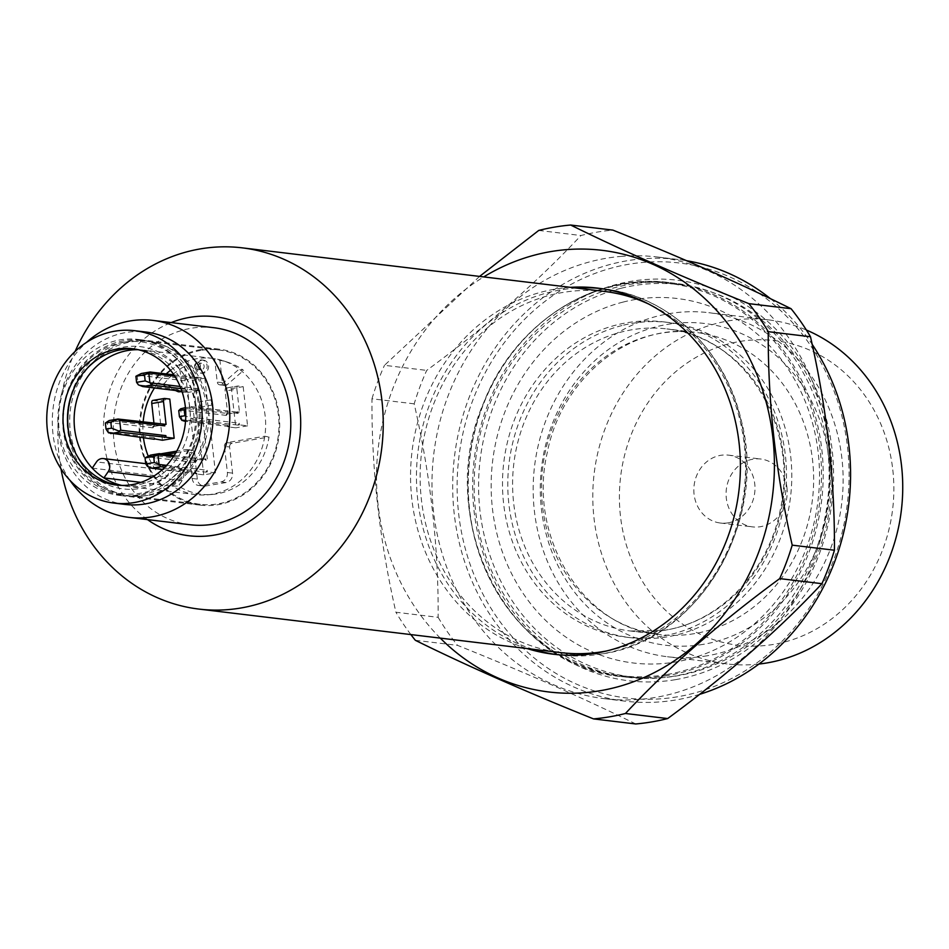 <?xml version="1.0" encoding="UTF-8"?>
<svg xmlns="http://www.w3.org/2000/svg" width="949" height="949" viewBox="0 0 949 949"><rect width="100%" height="100%" fill="white"/><g stroke="black" fill="none" stroke-linecap="round" stroke-linejoin="round"><path stroke-width="0.71" stroke-dasharray="4.75 3.56" d="M666.625 674.585A197.617 176.443 96.9 0 1 621.144 675.7A197.617 176.443 96.9 0 1 468.071 491.048A197.617 176.443 96.9 0 1 610.1 287.108A197.617 176.443 96.9 0 1 668.345 283.3A197.617 176.443 96.9 0 1 821.502 475.152A197.617 176.443 96.9 0 1 666.625 674.585M623.161 302.067A183.56 163.892 -83.1 0 0 531.986 605.415A183.56 163.892 -83.1 0 0 810.849 534.833A183.56 163.892 -83.1 0 0 623.161 302.067M621.963 325.543A158.756 141.745 -83.1 0 0 507.857 489.387A158.756 141.745 -83.1 0 0 630.824 637.716A158.756 141.745 -83.1 0 0 667.372 636.826A158.756 141.745 -83.1 0 0 791.786 476.612A158.756 141.745 -83.1 0 0 668.748 322.494A158.756 141.745 -83.1 0 0 621.963 325.543M175.826 452.78L191.093 450.194A3.31 2.954 -83.1 0 1 194.391 452.97L197.321 479.079A8.268 7.378 -83.1 0 0 203.679 486.054A8.268 7.378 -83.1 0 0 205.577 486.007L226.135 482.531A8.268 7.378 -83.1 0 0 232.552 473.124L229.622 447.003L224.45 446.374L227.38 472.495A8.268 7.378 96.9 0 1 220.951 481.902L200.405 485.378A8.268 7.378 96.9 0 1 198.507 485.425A8.268 7.378 96.9 0 1 192.149 478.462L189.219 452.341A3.31 2.954 96.9 0 0 185.921 449.577L176.739 451.131M229.622 447.003A3.31 2.954 -83.1 0 1 232.197 443.242L269.018 437.003A67.616 60.368 -83.1 0 1 211.888 494.488A67.616 60.368 -83.1 0 1 178.424 485.995L182.125 480.562A8.268 7.378 -83.1 0 0 183.133 472.353A8.268 7.378 -83.1 0 0 177.273 467.466A8.268 7.378 -83.1 0 0 170.452 470.787L166.751 476.208A67.616 60.368 -83.1 0 1 154.272 456.433L166.004 454.441M170.523 370.3A68.625 61.27 96.9 0 1 179.385 364.63A68.625 61.27 96.9 0 1 212.469 358.366A68.625 61.27 96.9 0 1 214.604 358.675A68.625 61.27 96.9 0 1 222.896 360.667A68.625 61.27 96.9 0 1 239.16 369.102A68.625 61.27 96.9 0 1 264.783 436.22A68.625 61.27 96.9 0 1 206.752 494.88A68.625 61.27 96.9 0 1 196.075 494.643A68.625 61.27 96.9 0 1 172.682 486.196L178.424 485.995M224.45 446.374A3.31 2.954 96.9 0 1 227.013 442.614L264.783 436.22L269.018 437.003M140.938 482.377L172.682 486.196M92.243 468.13L161.01 476.41L166.751 476.208M662.07 636.186A158.756 141.745 96.9 0 1 625.533 637.087A158.756 141.745 96.9 0 1 503.765 462.543A158.756 141.745 96.9 0 1 663.458 321.853A158.756 141.745 96.9 0 1 786.496 475.983A158.756 141.745 96.9 0 1 662.07 636.186M728.191 522.828A34.176 30.522 96.9 0 1 720.327 523.018A34.176 30.522 96.9 0 1 694.11 485.437A34.176 30.522 96.9 0 1 728.488 455.14A34.176 30.522 96.9 0 1 754.752 483.943A34.176 30.522 96.9 0 1 728.191 522.828M675.451 679.662A201.746 180.132 96.9 0 1 486.873 407.18A201.746 180.132 96.9 0 1 797.018 354.665A201.746 180.132 96.9 0 1 675.451 679.662M673.612 676.222A198.436 177.178 96.9 0 1 627.93 677.349A198.436 177.178 96.9 0 1 475.734 459.162A198.436 177.178 96.9 0 1 675.344 283.312A198.436 177.178 96.9 0 1 829.129 475.959A198.436 177.178 96.9 0 1 673.612 676.222M699.638 694.336A222.422 198.59 96.9 0 1 676.269 699.899A222.422 198.59 96.9 0 1 625.071 701.157A222.422 198.59 96.9 0 1 454.476 456.611A222.422 198.59 96.9 0 1 678.203 259.504A222.422 198.59 96.9 0 1 686.673 260.726M770.505 298.721A222.422 198.59 96.9 0 1 812.166 344.357M677.372 696.803A219.112 195.636 96.9 0 1 472.566 400.869A219.112 195.636 96.9 0 1 809.402 343.846A219.112 195.636 96.9 0 1 677.372 696.803M786.982 487.822A34.176 30.522 -83.1 0 0 760.718 459.019A34.176 30.522 -83.1 0 0 726.341 489.316A34.176 30.522 -83.1 0 0 752.557 526.897A34.176 30.522 -83.1 0 0 786.982 487.822M620.693 288.377A197.617 176.443 -83.1 0 0 478.664 492.329A197.617 176.443 -83.1 0 0 631.726 676.969A197.617 176.443 -83.1 0 0 830.505 501.843A197.617 176.443 -83.1 0 0 678.938 284.57A197.617 176.443 -83.1 0 0 620.693 288.377M125.126 504.429A86.822 77.51 96.9 0 1 58.541 408.972A86.822 77.51 96.9 0 1 145.873 332.031M69.941 480.301A99.218 88.589 96.9 0 1 86.537 342.375M200.749 349.588A78.553 70.131 -83.1 0 0 139.183 428.853A78.553 70.131 -83.1 0 0 200.061 505.117A78.553 70.131 -83.1 0 0 218.14 504.666A78.553 70.131 -83.1 0 0 279.706 425.401A78.553 70.131 -83.1 0 0 218.828 349.137A78.553 70.131 -83.1 0 0 200.749 349.588M137.546 494.975A78.553 70.131 96.9 0 1 119.467 495.414A78.553 70.131 96.9 0 1 59.218 409.055A78.553 70.131 96.9 0 1 138.234 339.445A78.553 70.131 96.9 0 1 199.1 415.709A78.553 70.131 96.9 0 1 137.546 494.975M134.817 349.078A68.625 61.27 96.9 0 1 137.047 349.291A68.625 61.27 96.9 0 1 190.227 415.923A68.625 61.27 96.9 0 1 136.442 485.176A68.625 61.27 96.9 0 1 120.653 485.568A68.625 61.27 96.9 0 1 118.435 485.259M60.973 468.794A181.9 162.409 96.9 0 1 75.101 351.438M147.498 519.613A110.298 98.482 96.9 0 1 104.283 414.476A110.298 98.482 96.9 0 1 171.2 322.589M604.549 291.45A181.9 162.409 -83.1 0 0 421.368 499.376A181.9 162.409 -83.1 0 0 561.096 652.651M606.862 650.907A181.9 162.409 -83.1 0 0 744.063 491.452A181.9 162.409 -83.1 0 0 648.594 304M190.203 524.75A99.218 88.589 96.9 0 1 114.094 415.662A99.218 88.589 96.9 0 1 213.905 327.725M200.844 350.406A77.723 69.396 -83.1 0 0 139.93 428.841A77.723 69.396 -83.1 0 0 200.168 504.299A77.723 69.396 -83.1 0 0 218.056 503.86A77.723 69.396 -83.1 0 0 278.97 425.413A77.723 69.396 -83.1 0 0 218.733 349.967A77.723 69.396 -83.1 0 0 200.844 350.406M195.387 472.234L195.577 473.859L197.048 473.61A8.268 7.378 96.9 0 1 195.387 472.234L147.522 466.469M197.048 473.61L162.516 469.458M166.621 465.366L207.131 470.241A8.268 7.378 96.9 0 1 205.85 472.127L164.877 467.193M206.04 460.443L205.85 458.818L204.379 459.067A8.268 7.378 96.9 0 1 206.04 460.443L173.513 456.528M205.85 472.127L207.321 471.878L207.131 470.241M194.106 460.799L194.296 462.436A8.268 7.378 96.9 0 1 195.577 460.55L205.85 458.818M204.379 459.067L174.225 455.437M194.296 462.436L146.431 456.671M195.577 460.55L150.476 455.129M186.419 392.234L187.89 391.984A8.268 7.378 96.9 0 1 186.241 390.608L186.419 392.234L187.902 392.412L195.589 460.977M186.241 390.608L138.376 384.843M187.89 391.984L181.935 391.273M137.083 375.152L138.163 384.701M196.882 378.829A8.268 7.378 96.9 0 0 195.233 377.441L196.692 377.192L196.882 378.829L174.735 376.16M196.692 377.192L204.83 378.165L193.086 380.158L184.96 379.173L185.138 380.81A8.268 7.378 96.9 0 1 186.419 378.936L141.318 373.503M184.96 379.173L186.419 378.936M196.692 390.502L198.163 390.253L197.973 388.616A8.268 7.378 96.9 0 1 196.692 390.502L180.986 388.604M195.233 377.441L173.892 374.867M197.973 388.616L180.12 386.468M147.32 466.327L146.241 456.766M204.83 378.165L215.447 472.851L203.715 474.844L195.577 473.859M215.447 472.851L207.321 471.878M226.253 388.011L237.997 386.029L243.169 386.646L231.426 388.639L226.253 388.011A3.31 1.435 80.4 0 0 226.064 388.022A3.31 1.435 80.4 0 0 225.138 391.107L236.882 389.114A3.31 1.435 80.4 0 1 237.808 386.029L226.064 388.022M198.163 390.253L199.646 390.43L207.333 458.996M199.646 390.43L187.902 392.412M193.086 380.158L203.715 474.844M185.138 380.81L137.273 375.057M108.506 432.803L107.213 421.261M154.307 425.959L152.836 426.208L153.026 427.833A8.268 7.378 96.9 0 1 154.307 425.959L109.194 420.526M153.026 427.833L107.913 422.412M155.766 439.019A8.268 7.378 96.9 0 1 154.118 437.631L154.26 438.829M154.118 437.631L109.016 432.198M152.872 400.442L158.044 401.059L169.788 399.078M162.433 440.241L158.044 401.059M152.836 426.208L154.319 426.386L153.975 423.361M154.319 426.386L166.063 424.393M239.255 423.218A8.268 7.378 96.9 0 1 237.962 425.105L239.433 424.855L239.255 423.218L194.142 417.797L192.279 418.628L185.79 416.101M194.142 417.797L193.05 407.999L190.986 407.085L185.565 409.161M181.9 420.383L180.607 408.841M227.689 413.527L226.23 413.776L226.408 415.413A8.268 7.378 96.9 0 1 227.689 413.527L182.588 408.106M226.408 415.413L181.306 409.98M227.689 426.836L229.16 426.587A8.268 7.378 96.9 0 1 227.511 425.211L227.689 426.836L235.827 427.821L231.426 388.639M227.511 425.211L182.398 419.778M229.16 426.587L185.53 421.344M192.279 418.628L192.861 419.672L237.962 425.105M243.169 386.646L247.57 425.828L239.433 424.855M237.974 411.795L236.503 412.044A8.268 7.378 96.9 0 1 238.152 413.42L237.974 411.795L239.445 411.973L236.882 389.114M238.152 413.42L193.05 407.999M226.23 413.776L227.701 413.954L225.138 391.107M195.316 367.548A6.619 5.908 -83.1 0 0 200.405 373.111A6.619 5.908 -83.1 0 0 207.06 367.251A6.619 5.908 -83.1 0 0 201.983 359.979A6.619 5.908 -83.1 0 0 195.316 367.548M198.258 367.049A3.31 2.954 96.9 0 1 201.591 363.265A3.31 2.954 96.9 0 1 200.797 369.837A3.31 2.954 96.9 0 1 198.258 367.049M185.435 407.619L190.986 407.085M236.503 412.044L191.39 406.611M227.701 413.954L239.445 411.973M185.565 420.905L192.861 419.672M247.57 425.828L235.827 427.821M194.557 366.599A3.31 2.954 96.9 0 1 197.89 362.815A3.31 2.954 96.9 0 1 197.095 369.386A3.31 2.954 96.9 0 1 194.557 366.599M123.334 342.281A76.478 68.292 -83.1 0 0 77.249 465.496A76.478 68.292 -83.1 0 0 194.83 445.591A76.478 68.292 -83.1 0 0 123.334 342.281M123.892 340.738A78.138 69.763 -83.1 0 0 62.658 419.588A78.138 69.763 -83.1 0 0 123.216 495.449A78.138 69.763 -83.1 0 0 141.199 495.01A78.138 69.763 -83.1 0 0 202.434 416.16A78.138 69.763 -83.1 0 0 141.875 340.3A78.138 69.763 -83.1 0 0 123.892 340.738M154.462 387.963A68.625 61.27 96.9 0 1 158.032 382.827A68.625 61.27 96.9 0 1 166.17 373.942M143.441 437.536A68.625 61.27 96.9 0 1 143.145 422.056M161.01 476.41A68.625 61.27 96.9 0 1 148.163 455.994L154.272 456.433M138.115 349.707A68.625 61.27 96.9 0 1 143.702 350.098A68.625 61.27 96.9 0 1 185.067 376.338A68.625 61.27 96.9 0 1 173.714 470.692A68.625 61.27 96.9 0 1 127.308 486.363A68.625 61.27 96.9 0 1 121.792 485.413M77.865 380.798A71.638 63.963 96.9 0 1 183.548 374.06A71.638 63.963 96.9 0 1 171.698 472.543A71.638 63.963 96.9 0 1 139.74 488.51A71.638 63.963 96.9 0 1 86.644 469.874A71.638 63.963 96.9 0 1 70.641 440.929M414.191 403.847L371.972 398.77C371.51 468.984 379.493 540.147 395.911 612.247L438.141 617.324C438.616 547.288 430.632 476.125 414.191 403.847A248.057 221.473 96.9 0 1 426.706 370.395C486.303 326.681 537.715 281.723 580.954 235.518A248.057 221.473 96.9 0 1 612.888 230.109M440.289 638.119A222.422 198.59 96.9 0 1 483.741 276.906M479.589 276.408L384.487 365.318L426.706 370.395M371.972 398.77A248.057 221.473 96.9 0 1 384.487 365.318M410.87 634.573A248.057 221.473 96.9 0 1 395.911 612.247M892.807 469.909A153.418 136.976 96.9 0 1 703.268 635.652A153.418 136.976 96.9 0 1 673.837 373.325A153.418 136.976 96.9 0 1 892.807 469.909M527.027 648.547A184.391 164.628 96.9 0 1 412.02 451.499A184.391 164.628 96.9 0 1 570.479 287.345M620.682 256.42A222.422 198.59 96.9 0 1 657.503 257.013A222.422 198.59 96.9 0 1 829.877 472.946A222.422 198.59 96.9 0 1 655.557 697.408A222.422 198.59 96.9 0 1 604.371 698.666A222.422 198.59 96.9 0 1 432.151 474.666A222.422 198.59 96.9 0 1 620.682 256.42M635.747 723.968C585.106 698.927 525.71 672.722 457.548 645.367A248.057 221.473 96.9 0 1 438.141 617.324M707.337 655.759A173.264 154.699 96.9 0 1 667.455 656.744A173.264 154.699 96.9 0 1 534.56 466.244A173.264 154.699 96.9 0 1 708.844 312.696A173.264 154.699 96.9 0 1 843.127 480.906A173.264 154.699 96.9 0 1 707.337 655.759M758.939 664.051A173.264 154.699 96.9 0 1 727.064 663.92A173.264 154.699 96.9 0 1 594.181 473.409A173.264 154.699 96.9 0 1 768.465 319.872A173.264 154.699 96.9 0 1 806.353 330.015M538.735 230.441L580.954 235.518M221.947 384.143L239.16 369.102L243.585 370.383A67.616 60.368 -83.1 0 0 227.796 362.269A67.616 60.368 -83.1 0 0 219.907 360.335L214.604 358.675L217.238 382.067A3.31 2.954 96.9 0 0 221.947 384.143L227.131 384.772L243.585 370.383M184.675 366.302L187.178 388.651L182.006 388.034L179.385 364.63L184.675 366.302A67.616 60.368 -83.1 0 0 173.347 374.072M182.006 388.034A3.31 2.954 96.9 0 1 180.82 391.142M172.599 374.713A67.616 60.368 -83.1 0 0 164.094 383.847L158.032 382.827L175.387 390.49M160.82 453.824L148.281 455.947M145.743 495.556A78.138 69.763 96.9 0 1 139.906 496.268A78.138 69.763 96.9 0 1 127.747 495.995A78.138 69.763 96.9 0 1 67.818 410.087A78.138 69.763 96.9 0 1 146.419 340.845A78.138 69.763 96.9 0 1 158.293 343.467A78.138 69.763 96.9 0 1 206.68 423.503A78.138 69.763 96.9 0 1 145.743 495.556M147.807 495.402A77.723 69.396 96.9 0 1 142.006 496.113A77.723 69.396 96.9 0 1 129.918 495.841A77.723 69.396 96.9 0 1 70.297 410.383A77.723 69.396 96.9 0 1 148.483 341.51A77.723 69.396 96.9 0 1 160.286 344.119A77.723 69.396 96.9 0 1 208.424 423.728A77.723 69.396 96.9 0 1 147.807 495.402M201.935 360.193A6.619 5.908 -83.1 0 0 196.799 367.726A6.619 5.908 -83.1 0 0 201.876 373.289A6.619 5.908 -83.1 0 0 208.531 367.429A6.619 5.908 -83.1 0 0 203.466 360.157A6.619 5.908 -83.1 0 0 201.935 360.193M187.178 388.651A3.31 2.954 -83.1 0 1 183.098 392.222L180.749 391.19M180.571 391.107L164.094 383.847M227.131 384.772A3.31 2.954 -83.1 0 1 222.41 382.684L219.907 360.335M415.33 640.29L457.548 645.367M210.986 399.849L199.243 401.83A8.268 3.606 -99.6 0 0 201.556 410.17L213.3 408.177A8.268 3.606 -99.6 0 1 210.986 399.849A8.268 3.606 -99.6 0 0 212.932 404.915L213.3 408.177M212.932 404.915L201.2 406.896L201.556 410.17M201.2 406.896A8.268 3.606 -99.6 0 1 199.243 401.83M667.693 675.51A198.436 177.178 96.9 0 1 622.022 676.637A198.436 177.178 96.9 0 1 469.814 458.45A198.436 177.178 96.9 0 1 669.425 282.6A198.436 177.178 96.9 0 1 823.21 475.247A198.436 177.178 96.9 0 1 667.693 675.51M182.125 480.562L152.445 476.991M170.452 470.787L96.513 461.89M205.577 486.007L200.405 485.378M197.321 479.079L192.149 478.462M232.552 473.124L227.38 472.495M226.135 482.531L220.951 481.902M665.522 630.16A152.137 135.837 96.9 0 1 630.504 631.026A152.137 135.837 96.9 0 1 513.812 463.741A152.137 135.837 96.9 0 1 666.85 328.923A152.137 135.837 96.9 0 1 784.764 476.623A152.137 135.837 96.9 0 1 665.522 630.16M576.399 288.057A184.391 164.628 -83.1 0 0 560.978 289.848A184.391 164.628 -83.1 0 0 417.086 460.823A184.391 164.628 -83.1 0 0 532.947 649.258M556.411 654.549A184.391 164.628 -83.1 0 0 559.364 654.94A184.391 164.628 -83.1 0 0 601.808 653.897A184.391 164.628 -83.1 0 0 746.305 467.821A184.391 164.628 -83.1 0 0 603.41 288.816A184.391 164.628 -83.1 0 0 600.456 288.484M694.419 633.635A152.137 135.837 96.9 0 1 659.401 634.501A152.137 135.837 96.9 0 1 542.709 467.216A152.137 135.837 96.9 0 1 695.747 332.399A152.137 135.837 96.9 0 1 813.649 480.099A152.137 135.837 96.9 0 1 694.419 633.635M703.197 644.359A162.065 144.699 96.9 0 1 551.713 425.472A162.065 144.699 96.9 0 1 800.849 383.289A162.065 144.699 96.9 0 1 703.197 644.359M194.391 452.97L189.219 452.341M191.093 450.194L185.921 449.577M222.41 382.684L217.238 382.067M183.098 392.222L179.456 391.783M232.197 443.242L227.013 442.614M627.93 677.349L622.022 676.637C507.608 667.645 432.495 518.391 483.765 402.542C514.263 323.562 593.683 272.161 669.425 282.6L675.344 283.312M211.888 494.488L206.752 494.88M145.695 463.67L177.273 467.466M198.507 485.425L203.679 486.054M630.504 631.026L664.964 630.172C720.35 621.761 769.461 570.396 780.647 507.905C798.999 423.657 741.857 335.294 666.85 328.923L695.747 332.399C630.966 322.743 561.772 377.097 547.3 452.471C527.003 538.036 584.608 628.44 659.401 634.501L630.504 631.026M720.327 523.018L752.557 526.897M728.488 455.14L760.718 459.019M621.144 675.7L631.726 676.969M668.345 283.3L678.938 284.57M218.828 349.137L138.234 339.445M200.061 505.117L119.467 495.414M137.047 349.291L132.611 348.757M120.653 485.568L116.217 485.034M197.095 369.386L200.797 369.837M197.89 362.815L201.591 363.265M212.469 358.366L143.702 350.098M196.075 494.643L127.308 486.363M185.067 376.338L183.548 374.06M173.714 470.692L171.698 472.543M553.445 654.229L559.364 654.94L601.986 653.897C698.286 640.931 768.797 522.152 741.122 419.897C725.155 349.908 668.298 295.708 603.41 288.816L597.502 288.105M678.203 259.504L657.503 257.013M625.071 701.157L604.371 698.666M768.465 319.872L708.844 312.696M727.064 663.92L667.455 656.744M146.419 340.845L141.875 340.3M127.747 495.995L123.216 495.449M160.286 344.119L158.293 343.467M142.006 496.113L139.906 496.268M218.733 349.967L148.483 341.51M200.168 504.299L129.918 495.841M203.466 360.157L201.983 359.979M201.876 373.289L200.405 373.111M227.796 362.269L222.896 360.667M668.748 322.494L663.458 321.853M630.824 637.716L625.533 637.087M191.852 450.182L186.68 449.553M224.949 385.472L219.777 384.855M183.857 392.435L178.673 391.807"/><path stroke-width="1.42" d="M166.004 454.441L175.826 452.78M121.792 485.413A68.625 61.27 96.9 0 1 103.915 477.916A68.625 61.27 96.9 0 1 92.243 468.13L96.513 461.89A8.268 7.378 96.9 0 1 103.334 458.569A8.268 7.378 96.9 0 1 109.194 463.456A8.268 7.378 96.9 0 1 108.186 471.677L103.915 477.916L140.938 482.377M686.673 260.726A222.422 198.59 96.9 0 1 770.505 298.721M812.166 344.357A222.422 198.59 96.9 0 1 699.638 694.336M201.473 403.847A86.822 77.51 96.9 0 1 114.034 503.089A86.822 77.51 96.9 0 1 47.45 407.643A86.822 77.51 96.9 0 1 134.782 330.703A86.822 77.51 96.9 0 1 201.473 403.847M134.782 330.703L145.873 332.031A86.822 77.51 96.9 0 1 212.564 405.187A86.822 77.51 96.9 0 1 125.126 504.429L114.034 503.089M132.006 484.642A68.625 61.27 96.9 0 1 116.217 485.034A68.625 61.27 96.9 0 1 63.571 409.577A68.625 61.27 96.9 0 1 132.611 348.757A68.625 61.27 96.9 0 1 185.79 415.389A68.625 61.27 96.9 0 1 132.006 484.642M86.537 342.375A99.218 88.589 96.9 0 1 152.896 320.394A99.218 88.589 96.9 0 1 229.112 403.989A99.218 88.589 96.9 0 1 152.03 516.849A99.218 88.589 96.9 0 1 129.194 517.407A99.218 88.589 96.9 0 1 69.941 480.301M118.435 485.259A68.625 61.27 96.9 0 1 68.008 410.11A68.625 61.27 96.9 0 1 134.817 349.078M75.101 351.438A181.9 162.409 96.9 0 1 242.268 247.855A181.9 162.409 96.9 0 1 383.242 424.464A181.9 162.409 96.9 0 1 240.678 608.036A181.9 162.409 96.9 0 1 198.815 609.068A181.9 162.409 96.9 0 1 60.973 468.794M171.2 322.589A110.298 98.482 96.9 0 1 298.306 399.197A110.298 98.482 96.9 0 1 214.26 535.117A110.298 98.482 96.9 0 1 147.498 519.613M198.815 609.068L561.096 652.651A181.9 162.409 -83.1 0 0 602.959 651.619A181.9 162.409 -83.1 0 0 606.862 650.907M648.594 304A181.9 162.409 -83.1 0 0 604.549 291.45L242.268 247.855M152.896 320.394L213.905 327.725A99.218 88.589 96.9 0 1 290.797 424.061A99.218 88.589 96.9 0 1 213.039 524.192A99.218 88.589 96.9 0 1 190.203 524.75L129.194 517.407M162.516 469.458L151.935 468.189L147.522 466.469L145.731 463.954L145.055 457.892L150.476 455.129L159.278 453.634L174.225 455.437M164.877 467.193L160.749 466.694L159.052 464.346L154.331 462.507L153.655 456.445L159.278 453.634M166.621 465.366L159.266 464.488M173.513 456.528L158.175 454.69M181.935 391.273L142.777 386.563L138.376 384.843L136.573 382.34L135.897 376.279L141.318 373.503L150.12 372.008L148.827 373.159L149.906 382.72L145.173 380.881L136.573 382.34M173.892 374.867L150.12 372.008M174.735 376.16L149.017 373.064M180.12 386.468L150.108 382.862L151.591 385.069L142.777 386.563M180.986 388.604L151.591 385.069M148.827 373.159L144.497 374.819L145.173 380.881M159.052 464.346L157.985 454.785M160.749 466.694L151.935 468.189M154.331 462.507L145.731 463.954M153.655 456.445L145.055 457.892M144.497 374.819L135.897 376.279M164.248 398.509L152.872 400.442A3.31 1.435 80.4 0 0 152.682 400.442A3.31 1.435 80.4 0 0 151.757 403.527L163.501 401.534A3.31 1.435 80.4 0 1 164.426 398.45L152.682 400.442M154.26 438.829L162.433 440.241L174.177 438.248L169.788 399.078L164.604 398.45A3.31 1.435 80.4 0 0 164.426 398.45M120.76 430.217L118.886 431.048L111.484 428.165L110.808 422.103L117.593 419.505L119.657 420.419L120.76 430.217L165.861 435.638L166.051 437.275L119.467 432.092L118.886 431.048M154.307 439.268L108.506 432.803L106.039 429.09L105.351 423.029L110.808 422.103M163.501 401.534L166.063 424.393L118.008 419.031L109.194 420.526L105.351 423.029M165.861 435.638A8.268 7.378 96.9 0 1 164.58 437.525M164.58 424.215L164.758 425.852L119.657 420.419M174.177 438.248L166.051 437.275M153.975 423.361L151.757 403.527M106.039 429.09L111.484 428.165M110.665 433.586L119.467 432.092M185.79 416.101L184.877 415.745L184.189 409.683L185.565 409.161M185.53 421.344L181.9 420.383L179.42 416.67L178.744 410.609L184.189 409.683M185.435 407.619L180.607 408.841L178.744 410.609M179.42 416.67L184.877 415.745M184.059 421.166L185.565 420.905M166.17 373.942A68.625 61.27 96.9 0 1 170.523 370.3M148.281 455.947L148.163 455.971A68.625 61.27 96.9 0 1 148.163 455.971A68.625 61.27 96.9 0 1 143.441 437.536M143.145 422.056A68.625 61.27 96.9 0 1 154.462 387.963M92.243 468.13A68.625 61.27 96.9 0 1 79.265 392.471A68.625 61.27 96.9 0 1 138.115 349.707M70.641 440.929A71.638 63.963 96.9 0 1 77.865 380.798M410.87 634.573A248.057 221.473 96.9 0 0 415.33 640.29C465.971 665.332 525.366 691.536 593.516 718.891L635.747 723.968A248.057 221.473 96.9 0 0 667.669 718.559L625.45 713.482A248.057 221.473 96.9 0 1 609.555 716.827A248.057 221.473 96.9 0 1 593.516 718.891M483.741 276.906A222.422 198.59 96.9 0 1 765.44 399.493A222.422 198.59 96.9 0 1 600.1 690.73A222.422 198.59 96.9 0 1 440.289 638.119M625.45 713.482C668.143 667.74 719.567 622.781 779.698 578.605L821.917 583.682C779.224 629.424 727.812 674.383 667.669 718.559M479.589 276.408L538.735 230.441A248.057 221.473 96.9 0 1 570.657 225.032C621.915 250.346 681.323 276.55 748.856 303.633A248.057 221.473 96.9 0 1 768.263 331.676C767.812 401.901 775.796 473.053 792.213 545.153A248.057 221.473 96.9 0 1 779.698 578.605M570.479 287.345A184.391 164.628 96.9 0 1 597.502 288.105A184.391 164.628 96.9 0 1 740.398 467.11A184.391 164.628 96.9 0 1 595.889 653.185A184.391 164.628 96.9 0 1 553.445 654.229A184.391 164.628 96.9 0 1 527.027 648.547M748.856 303.633L791.075 308.71A248.057 221.473 96.9 0 1 810.493 336.753C826.935 409.043 834.906 480.194 834.432 550.23A248.057 221.473 96.9 0 1 821.917 583.682M570.657 225.032L612.888 230.109C680.421 257.191 739.817 283.383 791.075 308.71M792.213 545.153L834.432 550.23M768.263 331.676L810.493 336.753M806.353 330.015A173.264 154.699 96.9 0 1 901.55 465.852A173.264 154.699 96.9 0 1 766.946 662.936A173.264 154.699 96.9 0 1 758.939 664.051M180.82 391.142A3.31 2.954 96.9 0 1 177.926 391.605L175.387 390.49M176.739 451.131L160.82 453.824M173.347 374.072A67.616 60.368 -83.1 0 0 172.599 374.713M163.109 424.464A8.268 7.378 96.9 0 1 164.758 425.852M152.445 476.991L108.186 471.677M532.947 649.258A184.391 164.628 -83.1 0 0 556.411 654.549M600.456 288.484A184.391 164.628 -83.1 0 0 576.399 288.057M179.456 391.783L177.926 391.605M103.334 458.569L145.695 463.67"/></g></svg>

